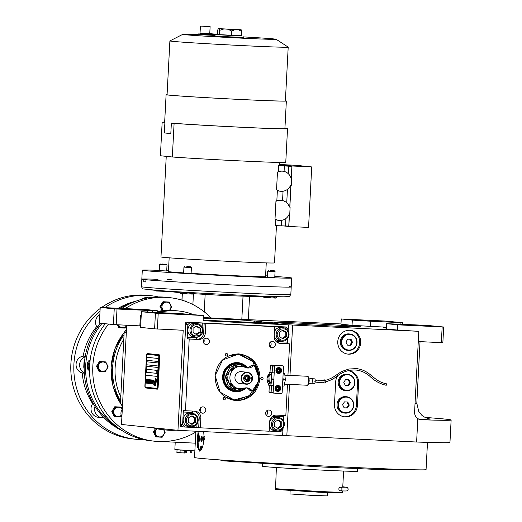 <?xml version="1.0" encoding="UTF-8"?>
<svg xmlns="http://www.w3.org/2000/svg" width="522" height="522" viewBox="0 0 522 522"><rect width="100%" height="100%" fill="white"/><g stroke="black" fill="none" stroke-linecap="round" stroke-linejoin="round"><path stroke-width="0.78" d="M133.508 309.559L124.725 309.115L133.508 309.559M169.467 313.304L160.685 312.867L169.467 313.304M140.405 315.412L141.221 315.451L140.405 315.412L139.857 325.872L113.411 324.567L99.402 323.105L100.224 307.419L114.233 308.88L152.163 310.636L152.085 312.189M147.772 311.986L147.843 310.531M117.013 309.05L116.191 324.73M140.672 325.911L139.857 325.872M126.696 325.239L121.495 424.458L177.95 430.343L183.196 330.263L154.603 328.86L140.594 327.398L141.416 311.712L155.425 313.174L203.378 315.51L181.643 313.709L141.416 311.712M157.181 312.437L157.272 310.707L152.163 310.636M121.365 308.535L128.536 308.991L121.365 308.535M157.272 310.707L146.923 309.624L100.224 307.419M114.233 308.88L113.411 324.567M203.273 317.572L340.983 323.947M425.195 417.43A138.369 2.088 -177 0 1 451.132 420.014L449.957 442.415A138.369 2.088 -177 0 1 416.608 442.03L177.95 430.343M397.425 330.061L397.699 324.834L443.68 327.007L426.892 325.376L386.619 323.679L386.345 328.906L397.425 330.061L418.82 331.326L288.431 324.834L288.196 329.382M282.944 429.567L282.643 435.368M288.431 324.834L203.104 320.736L203.378 315.51M158.205 313.344L157.383 329.03M169.872 313.591L177.043 314.048L169.872 313.591M238.313 319.836L203.241 318.152L238.326 319.849M386.397 327.855L383.298 327.77L386.391 328.012M277.815 323.588L203.136 320.149L277.854 323.549M270.657 322.798L261.542 321.852M254.344 321.102L245.19 320.188M370.574 326.459L370.848 321.232L402.488 322.713L385.699 321.082L341.244 318.949L340.97 324.182L352.05 325.337L386.43 327.222M451.132 420.014A138.369 2.088 -177 0 1 420.66 419.721L420.177 419.681M419.995 419.655L417.835 418.618L416.608 442.03M337.669 375.82A11.967 11.484 96 0 0 335.653 381.993L334.478 404.393A11.967 11.484 96 0 0 344.709 416.85A11.967 11.484 96 0 0 357.42 405.496L358.594 383.089A11.967 11.484 96 0 0 348.363 370.64A11.967 11.484 96 0 0 348.357 370.64M349.864 330.263A11.967 11.484 96 0 0 337.786 341.342A11.967 11.484 96 0 0 347.998 354.112A11.967 11.484 96 0 0 348.611 354.164A11.967 11.484 96 0 0 360.689 343.084A11.967 11.484 96 0 0 350.477 330.309A11.967 11.484 96 0 0 349.864 330.263M325.637 381.836A1.573 1.507 -84 0 1 322.85 382.202M322.857 380.695A1.573 1.507 -84 0 1 325.297 380.375M292.614 325.271L289.984 375.429M289.514 384.394L286.826 435.798M417.835 418.618A7.478 7.177 -84 0 1 414.592 411.982L418.82 331.326M155.425 313.174L154.603 328.86M418.279 341.545L441.338 342.654L442.16 326.968M386.619 323.679L397.699 324.834M400.968 322.674L400.889 324.129M352.05 325.337L352.324 320.103L370.848 321.232M341.244 318.949L352.324 320.103M418.527 419.101L430.187 419.12L427.772 418.376M344.187 416.784A11.967 11.484 96 0 0 356.376 405.385L357.55 382.985A11.967 11.484 96 0 0 348.239 370.666M349.955 330.269A11.967 11.484 96 0 1 359.619 343.248A11.967 11.484 96 0 1 347.567 354.053A11.967 11.484 -84 0 1 347.476 354.046M443.68 327.007L442.858 342.693L441.338 342.654M420.125 325.597L427.296 326.054L420.125 325.597M371.612 320.541L378.783 321.004L371.612 320.541M402.488 322.713L402.41 324.201M155.484 380.584L155.445 380.584A1.644 0.463 -87.3 0 1 155.549 380.629A6.512 1.827 -87.3 0 1 155.882 379.611L155.36 378.855L154.414 382.867A4.339 1.22 -87.3 0 0 154.904 382.509A1.644 0.463 -87.3 0 1 154.91 382.176A1.644 0.463 -87.3 0 1 155.445 380.584A1.644 0.463 92.7 0 1 155.484 380.584A1.644 0.463 92.7 0 1 155.556 380.61M155.569 378.607L154.453 382.867M145.664 371.54L144.92 385.634A2.245 0.633 92.7 0 0 145.436 387.944L156.724 389.118A2.245 0.633 92.7 0 0 157.468 386.946L159.034 357.068A2.245 0.633 92.7 0 0 158.525 354.764L147.902 353.622A2.245 0.633 92.7 0 1 147.902 353.622A2.245 0.633 92.7 0 1 147.915 353.622L159.203 354.797A2.245 0.633 92.7 0 1 159.712 357.1L158.146 386.978A2.245 0.633 92.7 0 1 157.416 389.151A2.245 0.633 92.7 0 1 157.403 389.151L156.744 389.118A2.245 0.633 92.7 0 1 156.724 389.118L157.416 389.151M145.827 371.755L145.096 385.654A1.494 0.418 -87.3 0 0 145.436 387.193L156.724 388.368A1.494 0.418 -87.3 0 0 156.73 388.368A1.494 0.418 -87.3 0 0 157.226 386.919L157.259 386.919A1.494 0.418 92.7 0 1 156.77 388.375A1.494 0.418 92.7 0 1 156.763 388.375L156.763 388.375M147.158 354.334L147.191 354.334A1.494 0.418 92.7 0 0 147.184 354.334L147.152 354.334A1.494 0.418 -87.3 0 1 147.158 354.334A1.494 0.418 92.7 0 1 147.184 354.334L158.447 355.508A1.494 0.418 -87.3 0 1 158.786 357.048L157.226 386.919M147.152 354.334A1.494 0.418 -87.3 0 0 146.662 355.782L145.932 369.726M158.342 361.505L158.499 358.516L146.793 357.296L146.636 360.284L158.342 361.505L146.669 360.284L146.826 357.302M158.107 365.987L158.264 362.999L146.558 361.779L146.401 364.767L158.107 365.987L146.434 364.767L146.591 361.785M157.872 370.47L158.029 367.481L146.323 366.261L146.167 369.25L157.872 370.47L146.199 369.25L146.356 366.261M157.559 376.44L157.716 373.458L146.01 372.238L145.853 375.22L157.559 376.44M154.466 383.155L154.427 383.155A3.856 1.083 -87.3 0 1 154.388 383.148A44.311 12.437 -87.3 0 1 153.788 382.985L154.16 384.133A6.864 1.925 -87.3 0 0 154.623 383.898A3.582 1.005 -87.3 0 0 155.178 382.757A133.945 37.597 -87.3 0 1 155.497 381.647A5.644 1.586 -87.3 0 1 155.915 380.525A3.706 1.037 -87.3 0 1 156.496 379.996A3.706 1.037 92.7 0 1 156.528 379.996A3.706 1.037 92.7 0 1 156.58 380.003A26.609 7.471 92.7 0 1 157.011 380.14L156.646 378.998A4.306 1.207 -87.3 0 0 156.071 379.494A4.085 1.148 -87.3 0 0 155.576 380.923L155.608 380.923A5.69 1.599 92.7 0 1 155.184 382.339A3.856 1.083 92.7 0 1 154.466 383.155A3.856 1.083 92.7 0 1 154.447 383.155M154.427 383.155A3.856 1.083 -87.3 0 0 155.145 382.339A5.69 1.599 -87.3 0 0 155.576 380.923M157.011 380.153A26.609 7.471 -87.3 0 0 156.541 380.003A3.706 1.037 -87.3 0 0 156.496 379.996L156.528 379.996M156.535 380.355A4.437 1.246 -87.3 0 0 155.869 380.982A4.248 1.194 -87.3 0 0 155.439 382.234A5.69 1.599 92.7 0 1 155.001 383.605A4.3 1.207 92.7 0 1 154.336 384.42A9.337 2.623 92.7 0 1 154.12 384.44A9.337 2.623 92.7 0 1 154.101 384.44A9.337 2.623 -87.3 0 1 153.722 384.329L154.088 385.445A4.059 1.142 -87.3 0 0 154.78 384.701A4.933 1.383 -87.3 0 0 155.165 383.5A10.805 3.034 -87.3 0 1 155.412 382.574A3.51 0.985 -87.3 0 1 155.915 381.543A5.905 1.657 -87.3 0 1 156.424 381.288A5.905 1.657 92.7 0 1 156.463 381.295A5.905 1.657 -87.3 0 0 156.424 381.288L156.463 381.295A5.905 1.657 92.7 0 1 156.496 381.295A15.021 4.215 92.7 0 1 156.939 381.438M154.12 384.44L154.081 384.44A9.337 2.623 -87.3 0 0 154.303 384.42A4.3 1.207 -87.3 0 0 154.962 383.605A5.69 1.599 -87.3 0 0 155.399 382.234L155.439 382.234M156.496 381.295L156.463 381.295A15.021 4.215 -87.3 0 1 156.946 381.458L156.58 380.368A4.437 1.246 -87.3 0 0 156.515 380.355A4.437 1.246 -87.3 0 0 155.83 380.975A4.248 1.194 -87.3 0 0 155.399 382.234M155.328 383.866L155.288 383.859A1.644 0.463 -87.3 0 1 155.184 383.814A6.518 1.834 -87.3 0 1 154.851 384.831L155.38 385.582L156.319 381.569A4.333 1.214 -87.3 0 0 155.837 381.928L155.869 381.928A1.644 0.463 92.7 0 1 155.328 383.866A1.644 0.463 92.7 0 1 155.308 383.859A1.644 0.463 -87.3 0 0 155.837 381.928M152.966 380.655L152.848 383.598L153.214 382.998L153.292 380.368L152.933 381.047M152.47 383.794L152.744 380.068L152.548 383.8M152.17 383.768L152.424 380.036L152.059 379.996L152.228 383.768M151.543 383.703L151.739 379.964L151.628 383.709M151.223 379.912L150.825 383.624L151.236 380.316L151.308 383.677L151.223 379.912M150.512 381.673L150.747 383.618L150.943 379.886L150.499 381.112L150.747 383.618M150.055 383.546L150.329 379.82L150.134 383.553M149.527 379.735L148.972 383.435L149.331 383.468L149.527 379.735M149.083 379.69L148.887 383.422L149.083 379.69M148.692 383.402L148.62 379.644M148.502 379.631L148.307 383.363L148.502 379.631M147.863 382.117L148.17 383.35L148.365 379.611L147.863 382.117L148.189 381.752L148.17 383.344M147.413 382.071L147.719 383.298L147.915 379.566L147.413 382.071L147.719 383.298M147.1 379.481L146.904 383.22L147.269 383.252L147.465 379.52L147.1 379.481M146.467 382.77L146.826 383.207L146.865 379.455L146.467 382.77M146.003 382.724L146.369 383.161L146.401 379.409L146.003 382.724M146.101 379.377L145.906 383.115L146.101 379.377M152.62 383.252L152.594 380.616L152.574 383.331M151.693 383.155L151.674 380.518L151.648 383.233M150.767 382.019L150.708 383.135M150.564 381.282L150.851 380.355L150.564 381.282M150.199 382.998L150.179 380.362L150.16 383.076M147.517 381.765L147.68 382.9L147.517 381.765M157.566 376.44L145.886 375.227L146.043 372.238M147.191 354.334L158.486 355.515A1.494 0.418 92.7 0 1 158.825 357.048L157.259 386.919M145.749 369.922L146.486 355.763A2.245 0.633 92.7 0 1 147.224 353.59A2.245 0.633 92.7 0 1 147.23 353.59L147.915 353.622M154.094 383.598L154.192 384.127M153.827 382.998L153.886 383.513M156.646 379.005A4.306 1.207 -87.3 0 0 156.104 379.501A4.085 1.148 -87.3 0 0 155.608 380.923M153.762 384.349L154.12 385.438M156.319 381.575A4.333 1.214 -87.3 0 0 155.869 381.928M155.21 383.833A6.518 1.834 92.7 0 1 154.884 384.831L155.204 385.836M152.829 383.272L152.887 383.598M152.874 382.88L152.861 383.278M153.246 381.399L153.22 382.593M153.253 381.08L153.285 381.406M152.698 380.068L152.502 383.8M152.639 380.538L152.652 383.252M152.098 380.003L152.202 383.768M151.778 379.97L151.582 383.703M151.719 380.44L151.732 383.161M151.054 379.892L150.917 383.631M151.236 380.316L151.308 383.67M151.478 379.938L151.289 382.874M151.256 379.918L150.923 382.835M150.734 379.859L150.551 381.68M150.662 380.336L150.793 381.543M150.284 379.814L150.088 383.546M150.225 380.29L150.238 383.004M149.148 381.452L149.299 382.985M149.031 382.959L149.331 383.468M149.501 379.735L149.377 381.478M149.064 379.69L148.887 383.422M148.483 379.624L148.307 383.363M148.339 379.611L148.215 381.275M148.072 381.262L147.896 382.117M148 381.732L148.131 382.946M147.889 379.566L147.765 381.23M147.622 381.217L147.445 382.071M147.55 381.686L147.68 382.9M147.139 379.487L147.308 381.262M147.087 381.236L147.23 382.77M146.969 382.743L147.269 383.252M146.839 379.455L146.63 382.789M146.499 382.776L146.826 383.207M146.375 379.409L146.167 382.737M146.043 382.724L146.369 383.161M146.075 379.377L145.906 383.109M157.455 373.099A1.194 0.333 92.7 0 0 157.533 373.139A1.194 0.333 92.7 0 0 157.918 372.01A1.194 0.333 -87.3 0 0 157.644 370.744A1.194 0.333 -87.3 0 0 157.566 370.777M157.761 372.003A1.194 0.333 -87.3 0 0 157.487 370.737A1.194 0.333 -87.3 0 0 157.422 370.757A1.422 1.422 0 0 0 157.305 373.106A1.194 0.333 92.7 0 0 157.37 373.126A1.194 0.333 92.7 0 0 157.761 372.003M146.16 371.918A1.194 0.333 92.7 0 0 146.238 371.958A1.194 0.333 92.7 0 0 146.63 370.835A1.194 0.333 -87.3 0 0 146.356 369.569A1.194 0.333 -87.3 0 0 146.271 369.602M146.467 370.822A1.194 0.333 -87.3 0 0 146.193 369.563A1.194 0.333 -87.3 0 0 146.127 369.576A1.422 1.422 0 0 0 146.016 371.925A1.194 0.333 92.7 0 0 146.082 371.951A1.194 0.333 92.7 0 0 146.467 370.822M203.684 431.577L204.246 439.191L202.49 447.719L199.574 451.132L197.597 447.347L197.349 438.473L198.164 431.309M427.492 442.382L426.063 469.624A115.93 1.749 -177 0 1 342.7 466.936A115.93 1.749 -177 0 1 194.517 457.487L195.894 431.205M200.317 450.91A12.339 3.465 92.7 0 1 198.151 438.513A12.339 3.465 92.7 0 1 199.182 431.361M202.308 438.943A2.545 0.711 -87.3 0 0 201.72 436.333A2.545 0.711 -87.3 0 0 200.885 438.8A2.545 0.711 -87.3 0 0 201.479 441.41A2.545 0.711 -87.3 0 0 202.308 438.943M201.655 447.889A1.873 0.522 92.7 0 1 201.042 449.703A1.873 0.522 92.7 0 1 200.605 447.778A1.873 0.522 92.7 0 1 201.218 445.964A1.873 0.522 92.7 0 1 201.655 447.889M204.272 436.333A2.806 0.79 -87.3 0 0 204.246 436.333A2.806 0.79 -87.3 0 0 203.326 439.054A2.806 0.79 -87.3 0 0 203.971 441.938A2.806 0.79 -87.3 0 0 203.985 441.938M199.874 438.695A2.806 0.79 -87.3 0 0 199.228 435.811A2.806 0.79 -87.3 0 0 198.308 438.526A2.806 0.79 -87.3 0 0 198.954 441.41A2.806 0.79 -87.3 0 0 199.874 438.695M204.285 437.044A2.316 0.652 -87.3 0 0 203.821 439.08A2.316 0.652 -87.3 0 0 204.076 441.207M204.278 438.304L204.2 439.968M199.652 436.34A2.316 0.652 -87.3 0 0 199.567 436.314A2.316 0.652 -87.3 0 0 199.365 436.405A2.316 0.652 -87.3 0 0 198.804 438.558A2.316 0.652 -87.3 0 0 199.15 440.836A2.316 0.652 -87.3 0 0 199.43 440.927M199.574 439.765L199.691 437.527L199.326 437.488L199.084 438.591L199.574 439.765L199.208 439.726M199.084 438.591L199.809 438.624M200.977 449.403A1.599 0.45 92.7 0 0 201.577 447.883A1.599 0.45 -87.3 0 0 201.127 446.258A1.599 0.45 -87.3 0 0 200.683 447.785A1.599 0.45 92.7 0 0 200.977 449.403L201.238 449.579M201.733 436.262A2.617 0.737 -87.3 0 0 201.505 436.359A2.617 0.737 -87.3 0 0 200.866 438.793A2.617 0.737 -87.3 0 0 201.264 441.364A2.617 0.737 -87.3 0 0 202.334 438.95A2.617 0.737 -87.3 0 0 201.733 436.262M202.079 438.924L201.916 437.403L201.433 437.351L201.277 440.34L201.76 440.392L202.079 438.924M201.277 440.34L201.766 440.366M201.114 438.819L202.079 438.865M262.723 463.706L262.586 466.296A47.495 0.718 -177 0 0 264.484 466.596A47.495 0.718 3 0 0 316.704 469.846A47.495 0.718 3 0 0 357.446 471.268L357.583 468.678M399.545 469.728L377.484 469.461L322.635 467.033L224.453 460.933L220.884 460.371L220.799 459.973M340.846 492.722C346.895 493.27 334.426 492.964 318.179 492.161L275.505 489.44L276.379 467.523M341.147 491.992C344.951 492.494 337.329 492.305 318.289 491.424L275.27 488.683M342.184 492.938L342.556 490.954M327.496 492.585L327.32 495.9L311.282 495.339L289.971 493.942L290.147 490.628M126.644 325.232L126.344 330.974A1.494 0.418 92.7 0 1 125.854 332.429A1.494 0.418 92.7 0 1 125.848 332.429L125.861 332.429M121.815 418.363L122.429 405.659A1.494 0.418 92.7 0 0 122.089 404.119L120.419 403.95L124.177 332.253L125.848 332.429M124.177 332.253L126.004 332.338M126.546 327.085A6.734 6.46 -84 0 1 125.809 325.193M121.841 416.856A6.734 6.46 -84 0 1 122.239 409.359M199.978 411.362A3.178 3.054 -84 0 0 200.585 409.633A3.178 3.054 96 0 0 200.317 408.152M203.58 342.713A3.178 3.054 -84 0 0 204.18 340.983A3.178 3.054 96 0 0 203.913 339.502M238.521 354.112L239.715 354.203L254.468 362.353L259.499 378.952L251.943 394.599L236.094 400.42L234.907 400.328L220.147 392.179L215.123 375.579L222.672 359.932L238.521 354.112M200.52 411.891A48.618 46.654 -84 0 1 200.481 411.851L200.109 412.334L200.409 411.845M286.265 327.157L185.78 322.152L180.299 426.709L180.521 424.484L182.609 424.699L184.644 427.042L182.556 426.826L180.521 424.477L185.767 324.403L188.031 322.27L286.213 327.098L272.947 326.478L274.676 326.661L274.167 336.37A6.734 6.46 96 0 0 280.268 343.398L279.577 343.326M266.344 415.271A3.178 3.054 96 0 0 267.133 411.14M269.848 346.504L270.553 345.969A3.178 3.054 96 0 0 270.422 342.034M283.068 428.216L282.996 429.515L280.732 431.655L269.202 431.1M287.472 384.296L285.834 415.545L276.51 415.094A6.734 6.46 96 0 0 269.704 421.508L269.195 431.218L184.644 427.042M182.609 424.699L183.274 412.002A1.494 0.418 92.7 0 1 183.764 410.553A1.494 0.418 92.7 0 1 183.77 410.553L185.447 410.729L189.205 339.032L187.528 338.856A1.494 0.418 92.7 0 1 187.189 337.316L187.855 324.625L185.767 324.403L185.78 322.152M188.031 322.27L190.125 322.485L187.855 324.625M190.125 322.485L204.167 323.183L203.658 332.892A6.734 6.46 -84 0 1 196.853 339.307L187.528 338.856M274.676 326.661L204.167 323.183M288.164 330.935L288.242 329.441L286.213 327.098M287.772 338.439L287.576 342.138A1.494 0.418 -87.3 0 0 287.916 343.672L279.198 343.254M287.942 375.331L289.593 343.848L287.916 343.672M284.001 415.453A1.494 0.418 -87.3 0 0 283.661 416.817L283.459 420.712M209.407 341.525A3.178 3.054 96 0 0 206.692 338.217A3.178 3.054 96 0 0 203.312 341.231A3.178 3.054 96 0 0 206.033 344.54A3.178 3.054 96 0 0 209.407 341.525M205.812 410.175A3.178 3.054 96 0 0 203.091 406.873A3.178 3.054 96 0 0 199.717 409.887A3.178 3.054 96 0 0 202.432 413.196A3.178 3.054 96 0 0 205.812 410.175M265.626 413.046A3.178 3.054 96 0 0 268.347 416.354A3.178 3.054 96 0 0 271.727 413.339A3.178 3.054 96 0 0 269.006 410.031A3.178 3.054 96 0 0 265.626 413.046M269.228 344.396A3.178 3.054 96 0 0 271.942 347.704A3.178 3.054 96 0 0 275.322 344.69A3.178 3.054 96 0 0 272.601 341.381A3.178 3.054 96 0 0 269.228 344.396M269.496 425.534A7.106 6.819 96 0 0 277.704 430.931M279.094 417.58A7.106 6.819 96 0 0 269.685 421.88M225.295 354.653A1.233 1.188 96 0 0 226.352 355.939A1.233 1.188 96 0 0 227.664 354.771A1.233 1.188 96 0 0 226.607 353.485A1.233 1.188 96 0 0 225.295 354.653M222.992 398.638A1.233 1.188 96 0 0 224.049 399.917A1.233 1.188 96 0 0 225.36 398.749A1.233 1.188 96 0 0 224.303 397.464A1.233 1.188 96 0 0 222.992 398.638M260.713 378.398A1.233 1.188 96 0 0 261.77 379.683A1.233 1.188 96 0 0 263.081 378.515A1.233 1.188 96 0 0 262.024 377.23A1.233 1.188 96 0 0 260.713 378.398M238.743 353.864C252.335 355.906 259.421 364.075 260.008 378.365C257.927 392.531 250.025 399.976 236.29 400.713C222.705 398.664 215.619 390.502 215.031 376.205C217.106 362.046 225.015 354.595 238.743 353.864M289.593 343.848L280.268 343.398M205.838 323.359L205.329 333.069L202.392 332.808M189.205 339.032L198.523 339.476A6.734 6.46 96 0 0 205.329 333.069M185.447 410.729L194.765 411.173A6.734 6.46 96 0 1 200.866 418.207L199.195 418.031L198.686 427.74M200.363 427.916L200.866 418.207M192.899 413.444A7.106 6.819 96 0 0 183.176 419.368A7.106 6.819 96 0 0 191.509 426.794M197.603 323.673A7.106 6.819 96 0 0 187.868 329.787A7.106 6.819 96 0 0 196.213 337.023M274.2 335.763A7.106 6.819 96 0 0 282.409 341.16M283.798 327.803A7.106 6.819 96 0 0 274.389 332.109M190.928 426.755A7.106 6.819 96 0 1 189.081 426.931A7.106 6.819 -84 0 1 188.977 426.924M192.324 413.365A7.106 6.819 96 0 0 190.452 412.798M195.156 323.027A7.106 6.819 -84 0 1 197.029 323.588M193.682 337.147A7.106 6.819 96 0 0 195.633 336.984M281.351 327.163A7.106 6.819 -84 0 1 283.224 327.725M281.828 341.114A7.106 6.819 -84 0 1 279.981 341.29A7.106 6.819 96 0 1 279.883 341.284M277.123 430.891A7.106 6.819 -84 0 1 275.172 431.061M278.52 417.502A7.106 6.819 96 0 0 276.647 416.934M225.497 354.04A1.233 1.188 96 0 1 225.576 354.549A1.233 1.188 -84 0 1 225.373 355.169M223.188 398.018A1.233 1.188 96 0 1 223.266 398.534A1.233 1.188 -84 0 1 223.07 399.147M260.909 377.784A1.233 1.188 96 0 1 260.993 378.293A1.233 1.188 -84 0 1 260.791 378.913M285.664 339.483C288.412 337.375 289.097 334.713 287.713 331.496C286.663 328.951 284.112 328.266 280.06 329.434C277.097 332.553 276.412 335.209 278.017 337.421C280.014 340.259 282.565 340.944 285.664 339.483M285.847 340.227A6.734 6.46 96 0 0 283.309 327.738A6.734 6.46 96 0 0 277.019 337.845A6.734 6.46 96 0 0 285.847 340.227M276.627 328.729A6.734 6.46 -84 0 1 281.051 327.503L283.309 327.738M275.583 338.778A6.734 6.46 96 0 0 279.655 340.892L281.913 341.127M279.27 332.331L279.277 336.651L282.865 338.771L286.454 336.579L286.454 332.266L282.859 330.139L279.27 332.331M286.454 332.266L285.201 332.136L282.356 330.452M286.454 336.579L285.201 336.449L285.201 332.136M282.121 338.334L285.201 336.449M225.204 396.824L234.11 399.937L249.248 395.826L258.096 381.967M234.508 400.283A23.183 22.25 96 0 0 258.618 379.67A23.183 22.25 96 0 0 239.311 354.164M258.625 376.949L252.922 361.681L239.193 354.458L229.497 355.632M247.363 367.671A14.616 14.029 -84 0 0 232.597 363.247A14.616 14.029 -84 0 0 222.711 375.631A14.616 14.029 96 0 0 230.274 390.267A14.616 14.029 96 0 0 246.143 387.872M245.386 387.905A14.27 13.696 -84 0 1 230.019 389.836A14.27 13.696 -84 0 1 222.835 375.644A14.27 13.696 -84 0 1 232.42 363.573A14.27 13.696 -84 0 1 246.815 367.756M244.935 366.464A13.716 13.167 -84 0 0 231.677 364.545A13.716 13.167 -84 0 0 223.566 375.723A13.716 13.167 96 0 0 229.093 388.492A13.716 13.167 96 0 0 242.547 389.405M246.514 367.788L239.187 364.304L238.006 364.18A13.089 12.561 -84 0 0 224.166 375.794A13.089 12.561 96 0 0 235.292 390.215L236.473 390.339L245.053 387.963M270.102 346.399A48.8 46.836 96 0 0 269.332 345.414M200.011 411.434A48.8 46.836 96 0 0 201.531 412.948M266.272 411.258A48.8 46.836 96 0 0 266.788 410.716M270.944 347.417A48.8 46.836 96 0 0 269.293 345.251M180.403 426.715L182.55 426.82M286.271 326.981L185.884 322.159M194.765 425.117C197.512 423.016 198.197 420.354 196.814 417.137C195.763 414.592 193.212 413.9 189.16 415.075C186.197 418.187 185.512 420.849 187.117 423.055C189.114 425.9 191.665 426.585 194.765 425.117M194.947 425.867A6.734 6.46 96 0 0 192.409 413.372A6.734 6.46 96 0 0 186.119 423.486A6.734 6.46 96 0 0 194.947 425.867M185.728 414.37A6.734 6.46 -84 0 1 190.152 413.137L192.409 413.372M184.684 424.412A6.734 6.46 96 0 0 188.755 426.526L191.013 426.768M188.37 417.972L188.377 422.285L191.965 424.412L195.554 422.22L195.554 417.907L191.959 415.78L188.37 417.972M195.554 417.907L194.301 417.77L191.45 416.093M195.554 422.22L194.301 422.089L194.301 417.77M191.222 423.968L194.301 422.089M193.864 325.297C191.117 327.405 190.439 330.067 191.822 333.284C192.866 335.822 195.417 336.514 199.469 335.346C202.438 332.227 203.117 329.565 201.518 327.359C199.521 324.521 196.97 323.829 193.864 325.297M193.186 324.495A6.734 6.46 96 0 0 195.717 336.99A6.734 6.46 96 0 0 202.014 326.876A6.734 6.46 96 0 0 193.186 324.495M195.717 336.99L193.46 336.755A6.734 6.46 -84 0 1 189.388 334.641M197.114 323.601L194.856 323.366A6.734 6.46 96 0 0 190.432 324.593M200.259 332.442L200.259 328.129L196.663 326.002L193.075 328.194L193.081 332.514L196.67 334.635L200.259 332.442L199.006 332.312L199.006 327.999L196.155 326.315M200.259 328.129L199.006 327.999M195.926 334.197L199.006 332.312M280.96 429.254C283.707 427.153 284.392 424.49 283.009 421.274C281.958 418.729 279.407 418.037 275.355 419.212C272.393 422.324 271.708 424.986 273.313 427.192C275.309 430.037 277.861 430.722 280.96 429.254M281.143 430.004A6.734 6.46 96 0 0 278.604 417.509A6.734 6.46 96 0 0 272.314 427.622A6.734 6.46 96 0 0 281.143 430.004M271.923 418.507A6.734 6.46 -84 0 1 276.347 417.274L278.604 417.509M270.879 428.549A6.734 6.46 96 0 0 274.95 430.663L277.208 430.898M274.565 422.109L274.572 426.422L278.161 428.549L281.75 426.357L281.75 422.037L278.154 419.916L274.565 422.109M281.75 422.037L280.497 421.906L277.645 420.223M281.75 426.357L280.497 426.226L280.497 421.906M277.417 428.105L280.497 426.226M239.187 364.304L229.7 367.423L225.282 376.721L228.251 385.875L236.473 390.339M253.496 365.537L252.929 366.072A7.478 7.177 -84 0 1 245.151 367.377A11.216 10.766 96 0 0 241.836 366.457A11.216 10.766 96 0 0 241.262 366.411A11.216 10.766 96 0 0 229.941 376.799A11.216 10.766 96 0 0 239.513 388.773A11.216 10.766 96 0 0 240.087 388.818A11.216 10.766 96 0 0 244.055 388.231A7.478 7.177 -84 0 1 251.656 390.273L252.172 390.861A0.75 0.718 96 0 0 253.209 390.893A18.701 17.944 96 0 0 254.534 365.609A0.75 0.718 96 0 0 253.496 365.537L251.408 365.322L250.834 365.857A7.478 7.177 96 0 1 246.319 367.801L240.185 364.708L233.38 365.531L225.752 376.753L231.872 388.479L244.733 388.029M120.562 401.183A59.834 57.42 -84 0 1 124.047 334.732A59.834 57.42 96 0 0 120.562 401.183M125.861 332.331A59.834 57.42 -84 0 1 126.2 331.907A59.834 57.42 96 0 0 125.861 332.331M157.2 312.052A59.834 57.42 -84 0 1 176.188 310.734A59.834 57.42 96 0 0 173.115 310.499A59.834 57.42 96 0 0 157.2 312.052M152.581 427.694A59.834 57.42 -84 0 0 162.316 429.606L163.778 429.763A59.834 57.42 -84 0 1 154.049 427.851A59.834 57.42 96 0 0 163.778 429.763L166.29 430.024A59.834 57.42 -84 0 1 156.554 428.112M120.784 397.027A59.834 57.42 -84 0 1 123.812 339.176M158.903 312.515A59.834 57.42 -84 0 1 178.694 310.995A59.834 57.42 -84 0 1 192.912 314.427M176.201 430.161A59.834 57.42 -84 0 1 166.29 430.024M337.016 404.459A8.228 7.895 -84 0 1 345.753 396.655L346.699 396.753A8.228 7.895 -84 0 1 353.733 405.313A8.228 7.895 96 0 1 344.99 413.117L344.05 413.019A8.228 7.895 96 0 1 337.016 404.459M344.99 413.117A8.228 7.895 96 0 1 337.956 404.557A8.228 7.895 -84 0 1 346.699 396.753M338.419 404.583A7.856 7.536 -84 0 1 346.36 397.105A7.856 7.536 -84 0 1 353.479 405.307A7.856 7.536 96 0 1 345.538 412.785A7.856 7.536 96 0 1 338.419 404.583M342.634 404.785L344.135 407.852L347.45 408.015L349.264 405.105L347.763 402.038L344.448 401.881L342.634 404.785M349.264 405.105L348.422 405.02L346.947 401.999M347.45 408.015L346.615 407.923L348.422 405.02M344.115 407.806L346.615 407.923M338.191 382.052A8.228 7.895 -84 0 1 346.928 374.248L347.874 374.346A8.228 7.895 -84 0 1 354.908 382.907A8.228 7.895 96 0 1 346.164 390.71L345.225 390.613A8.228 7.895 96 0 1 338.191 382.052M346.164 390.71A8.228 7.895 96 0 1 339.13 382.15A8.228 7.895 -84 0 1 347.874 374.346M339.594 382.182A7.856 7.536 -84 0 1 347.535 374.698A7.856 7.536 -84 0 1 354.653 382.9A7.856 7.536 96 0 1 346.712 390.384A7.856 7.536 96 0 1 339.594 382.182M343.809 382.385L345.31 385.451L348.624 385.608L350.432 382.698L348.937 379.631L345.623 379.474L343.809 382.385M350.432 382.698L349.596 382.613L348.122 379.592M348.624 385.608L347.789 385.523L349.596 382.613M345.283 385.399L347.789 385.523M340.305 341.727A8.228 7.895 -84 0 1 349.042 333.917L349.988 334.021A8.228 7.895 -84 0 1 357.022 342.582A8.228 7.895 96 0 1 348.278 350.386L347.339 350.288A8.228 7.895 96 0 1 340.305 341.727M348.278 350.386A8.228 7.895 96 0 1 341.244 341.825A8.228 7.895 -84 0 1 349.988 334.021M341.708 341.851A7.856 7.536 -84 0 1 349.649 334.367A7.856 7.536 -84 0 1 356.767 342.576A7.856 7.536 96 0 1 348.827 350.053A7.856 7.536 96 0 1 341.708 341.851M345.923 342.054L347.424 345.12L350.738 345.277L352.546 342.373L351.052 339.307L347.737 339.143L345.923 342.054M352.546 342.373L351.711 342.282L350.236 339.267M350.738 345.277L349.897 345.192L351.711 342.282M347.398 345.075L349.897 345.192M270.65 322.837L261.502 321.885M254.344 321.141L245.17 320.208M240.453 319.973L245.105 320.267L245.51 319.686L238.045 319.294L245.51 319.686M256.765 321.676L261.418 321.963L261.822 321.389L254.351 320.997L261.822 321.389M277.724 323.666L278.115 323.314L270.65 322.922L271.003 323.314L275.642 323.51M245.503 319.914L238.045 319.294M241.151 319.477L243.069 319.555L241.151 319.477M278.076 323.072L270.664 322.694L278.076 323.072M275.224 322.948L273.123 322.824L275.224 322.948M261.809 321.611L254.351 320.997M257.503 321.18L259.375 321.258L257.503 321.18M341.975 489.127A1.873 1.573 -88.3 0 0 338.843 488.931A1.873 1.573 -88.3 0 0 341.975 489.127M334.034 492.84A4.861 3.308 93.8 0 0 334.432 492.853M247.219 372.669A5.611 5.383 96 0 0 241.549 378.013A5.611 5.383 96 0 0 252.048 379.964L252.557 378.535L252.198 377.073A5.611 5.383 96 0 0 247.219 372.669M247.134 372.284A5.983 5.742 96 0 0 241.099 377.824A5.983 5.742 96 0 0 246.508 384.231A5.983 5.742 96 0 0 252.557 378.535A5.983 5.742 96 0 0 247.134 372.284M252.198 377.073L251.304 377.028L251.154 379.918L252.048 379.964M243.702 378.111A3.367 3.23 96 0 0 246.58 381.615A3.367 3.23 96 0 0 250.155 378.424A3.367 3.23 96 0 0 247.278 374.92A3.367 3.23 96 0 0 243.702 378.111M246.612 381.432A3.367 3.23 -84 0 1 246.058 381.517M247.271 375.109A3.367 3.23 96 0 0 246.749 374.913M244.237 378.137L246.782 381.067C250.345 379.37 250.443 377.504 247.076 375.468L244.237 378.137M243.774 378.111C243.852 380.049 244.818 381.151 246.658 381.432C250.697 379.501 250.808 377.386 246.991 375.083C245.131 375.181 244.055 376.192 243.774 378.111M245.542 381.321A3.178 3.054 96 0 0 245.555 381.321L246.658 381.432M246.201 374.998A3.178 3.054 -84 0 1 246.214 374.998L246.991 375.083M248.407 377.471L247.017 376.545L245.536 377.334L245.451 379.063L246.834 379.99L248.315 379.2L248.407 377.471L246.775 376.675M248.315 379.2L247.793 379.142L247.885 377.419M246.56 379.807L247.793 379.142M95.004 406.436A8.6 8.254 96 0 0 101.927 417.678L98.377 417.306A8.6 8.254 -84 0 1 91.689 412.249A8.6 8.254 -84 0 1 92.662 403.656L93.373 403.734M194.863 450.884A32.912 0.496 -177 0 1 174.85 449.377L175.229 442.199M184.41 450.232L177.891 449.749M177.891 449.847L180.149 450.062L180.012 452.665L182.074 452.92L185.179 452.855L185.31 450.29M184.788 450.251L180.149 450.062M184.703 301.044L186.863 301.148L186.824 301.833M131.342 303.08A68.813 66.04 96 0 0 119.897 308.332M102.058 323.379A68.813 66.04 96 0 0 118.324 428.001M103.389 412.915L102.39 411.767A2.995 2.871 -84 0 1 101.757 410.56M89.216 370.431A2.995 2.871 -84 0 1 87.389 367.501L87.624 363.018A2.995 2.871 -84 0 1 90.084 360.2M122.533 430.878A68.813 66.04 -84 0 1 100.589 323.229M118.298 308.254A68.813 66.04 -84 0 1 136.053 301.135M184.429 300.946L185.395 300.992A134.63 2.029 -177 0 0 186.863 301.148M158.388 296.94A72.18 69.269 96 0 0 150.597 295.661A72.18 69.269 96 0 0 146.891 295.38A72.18 69.269 96 0 0 104.889 307.608M101.627 307.458A72.18 69.269 -84 0 1 143.857 295.06A72.18 69.269 -84 0 1 147.563 295.341L150.597 295.661M100.022 311.327A72.18 69.269 96 0 0 76.538 388.074A72.18 69.269 96 0 0 135.629 439.237A72.18 69.269 96 0 0 139.335 439.517L144.287 439.752M92.662 403.656A63.573 61.015 -84 0 1 82.261 372.969A8.6 8.254 -84 0 1 76.068 364.232A8.6 8.254 -84 0 1 83.142 356.121A63.573 61.015 -84 0 1 96.7 326.589A8.6 8.254 -84 0 1 99.846 314.635M141.292 299.432A8.6 8.254 -84 0 1 147.217 297.651L148.666 297.801M195.267 443.158L162.009 441.56M121.776 308.417A72.18 69.269 -84 0 1 162.57 297.011A72.18 69.269 -84 0 1 166.277 297.292L169.519 297.631A72.18 69.269 96 0 0 165.813 297.351A72.18 69.269 96 0 0 125.273 308.587M108.524 324.058A72.18 69.269 96 0 0 97.862 397.216A72.18 69.269 96 0 0 154.551 441.207L151.315 440.868A72.18 69.269 -84 0 1 94.626 396.883A72.18 69.269 -84 0 1 105.281 323.718M191.855 450.701L191.744 452.796L191.222 452.952L191.744 452.796M186.693 450.382L186.576 452.607M190.83 450.643L190.719 452.802M177.402 452.613L180.012 452.665M177.036 449.853L176.899 452.463M184.286 450.258L184.149 452.868M184.821 452.998L185.179 452.855M192.912 293.651L193.447 293.677L192.879 304.541M84.153 368.956L83.748 367.123L83.983 362.64L84.597 360.826M84.29 373.184L82.261 372.969M97.862 326.707L96.7 326.589M83.142 356.121L85.243 356.343M135.629 439.237L132.601 438.917A72.18 69.269 -84 0 1 72.982 385.765A72.18 69.269 -84 0 1 100.172 308.509M154.551 441.207A72.18 69.269 96 0 0 158.257 441.488A72.18 69.269 96 0 0 195.848 432.092M211.005 317.944A72.18 69.269 96 0 0 169.519 297.631M249.451 296.365L224.486 295.53L193.447 293.677M184.657 453.018L177.134 452.567M179.738 292.105L192.964 293.123M263.375 296.503L283.785 296.803A72.643 1.096 3 0 0 284.457 296.809M248.341 319.497L249.542 296.365L263.375 296.542M145.84 281.86L143.746 281.756A74.796 1.129 3 0 0 145.834 281.978L145.951 279.733C157.709 280.908 200.683 283.492 237.432 285.24C274.696 287.048 299.008 287.687 289.181 286.611M143.746 281.756L143.863 279.518A74.796 1.129 3 0 1 141.827 279.146L142.297 270.187A74.796 1.129 3 0 0 237.901 276.282A74.796 1.129 3 0 0 291.681 278.017A74.796 1.129 3 0 0 274.813 276.419M172.13 279.831A74.796 1.129 3 0 0 166.994 279.622M158.029 279.296A74.796 1.129 3 0 0 141.827 279.146A74.796 1.129 -177 0 0 237.432 285.24A74.796 1.129 -177 0 0 291.211 286.976L291.681 278.017M163.882 429.769L165.115 432.516L162.172 437.24L155.876 436.888L153.435 431.903L155.569 428.477M121.326 415.727L120.543 416.824L114.246 416.465L111.812 411.486L114.755 406.755L121.052 407.114L122.239 409.32M99.846 371.357L98.932 371.259L96.492 366.281L99.441 361.55L105.738 361.909L108.171 366.888L105.229 371.612L99.846 371.357L97.405 366.372L100.355 361.648L105.738 361.909M126.272 326.55L125.195 328.103L118.899 327.751L117.45 324.795M162.107 310.714L160.013 306.434L162.962 301.709L169.252 302.062L171.692 307.047L169.787 310.29M153.435 431.903L154.355 431.994L156.528 428.692M156.789 436.979L154.355 431.994M111.812 411.486L112.726 411.577L115.669 406.853L121.052 407.114M115.16 416.563L112.726 411.577M114.755 406.755L115.669 406.853M96.492 366.281L97.405 366.372M99.441 361.55L100.355 361.648M119.812 327.842L118.448 324.841M160.013 306.434L160.926 306.531L163.875 301.807L169.252 302.062M163.001 310.61L160.926 306.531M162.962 301.709L163.875 301.807M156.92 428.771A4.665 4.476 96 0 0 159.615 436.927A4.665 4.476 96 0 0 163.647 429.743M122.128 409.516A4.665 4.476 96 0 0 113.757 411.636A4.665 4.476 96 0 0 121.195 415.316M102.671 371.305A4.665 4.476 96 0 0 107.382 366.862A4.665 4.476 96 0 0 103.154 361.987A4.665 4.476 96 0 0 98.436 366.431A4.665 4.476 96 0 0 102.671 371.305M118.703 324.854A4.665 4.476 96 0 0 126.154 326.283M169.382 310.283A4.665 4.476 96 0 0 166.675 302.14A4.665 4.476 96 0 0 163.719 310.538M155.302 290.356L166.048 291.348M167.17 291.446L156.306 291.015L155.295 290.428M192.97 293.051L192.357 294.095L191.3 293.625L187.959 293.971L184.677 293.305L184.729 292.307M179.738 292.039L179.692 292.972L184.677 293.305M192.357 294.095L180.703 293.553L179.692 292.972M191.339 292.816L191.3 293.625M276.647 296.698L276.601 297.625L276.014 298.108L274.957 297.638L271.623 297.984L268.334 297.318L268.38 296.522M263.375 296.476L263.349 296.985L268.334 297.318M276.014 298.108L264.36 297.573L263.349 296.985M275.009 296.653L274.957 297.638M159.23 270.664L159.543 264.589L167.014 264.98L166.694 271.055M183.62 273.208L183.94 267.133L191.411 267.525L191.091 273.6M267.284 277.221L267.603 271.146L275.068 271.538L274.755 277.613M162.466 264.015L166.361 264.262L162.466 264.015M186.856 266.553L190.758 266.801L186.856 266.553M270.52 270.572L274.422 270.82L270.52 270.572M235.017 29.656L238.632 29.8L241.784 31.424L241.236 29.839L240.538 29.728L218.411 28.619L235.017 29.656L231.703 31.02L231.468 35.496L219.429 34.798L217.472 34.504L217.707 30.022L218.411 28.619M200.043 33.14L207.351 33.662L207.312 34.406L198.882 33.884L198.921 33.134M281.247 191.313A10.094 9.69 96 0 0 290.571 185.395L291.256 185.427L291.648 177.963L290.963 177.93A10.094 9.69 96 0 0 282.82 171.19A10.094 9.69 96 0 0 277.463 172.227L276.543 189.78A10.094 9.69 96 0 0 280.725 191.274A10.094 9.69 96 0 0 281.247 191.313M279.72 220.441A10.094 9.69 96 0 0 289.044 214.522L289.73 214.555L290.121 207.09L289.436 207.058A10.094 9.69 96 0 0 281.293 200.317A10.094 9.69 96 0 0 275.936 201.355L275.016 218.901A10.094 9.69 96 0 0 279.198 220.401A10.094 9.69 96 0 0 279.72 220.441M287.524 128.771L285.762 162.375A62.829 0.946 -177 0 1 240.583 160.92A62.829 0.946 -177 0 1 172.338 156.992L174.1 123.388A62.829 0.946 3 0 0 242.345 127.309A62.829 0.946 3 0 0 287.524 128.771A62.829 0.946 3 0 0 284.921 128.36M286.356 101L284.908 128.634A60.206 0.907 -177 0 1 241.614 127.237A60.206 0.907 -177 0 1 171.366 123.101L170.818 133.554A60.206 0.907 3 0 1 164.352 132.882L164.9 122.429A60.206 0.907 -177 0 1 164.652 122.331L166.1 94.697A60.206 0.907 3 0 0 243.063 99.604A60.206 0.907 3 0 0 286.356 101A60.206 0.907 3 0 0 285.39 100.785M215.044 35.405A46.745 0.705 3 0 0 193.434 34.491A46.745 0.705 3 0 0 182.759 34.361L169.918 40.905A59.234 0.894 3 0 0 169.891 40.931A59.234 0.894 3 0 0 209.015 43.822A59.234 0.894 3 0 0 274.663 46.987A59.234 0.894 3 0 0 288.203 47.13A59.234 0.894 3 0 0 288.183 47.104L276.092 39.254A46.745 0.705 3 0 0 243.878 36.912M288.203 47.13L285.384 100.948A59.234 0.894 -177 0 1 271.838 100.805A59.234 0.894 -177 0 1 206.19 97.64A59.234 0.894 -177 0 1 167.073 94.75L169.891 40.931M182.759 34.361A46.745 0.705 3 0 0 213.041 36.631A46.745 0.705 3 0 0 265.424 39.163A46.745 0.705 3 0 0 276.092 39.254M167.079 94.586A60.206 0.907 3 0 0 166.1 94.697M174.1 123.388L171.366 123.101M164.665 122.063A62.829 0.946 3 0 0 162.166 122.141L164.9 122.429M172.338 156.992L160.404 155.745L162.166 122.141M243.931 35.959L243.839 37.584L215.012 36.07L215.097 34.445L241.562 35.718M276.451 225.68L274.5 262.886A56.846 0.855 -177 0 1 225.739 261.183A56.846 0.855 -177 0 1 163.242 257.294A56.846 0.855 -177 0 1 160.972 256.935L166.244 156.359M279.198 220.401L278.206 220.297A10.094 9.69 -84 0 1 275.844 219.729L275.531 225.654L281.234 225.824L281.521 220.349M275.844 219.729L275.016 218.901M275.936 201.355L276.849 200.5A10.094 9.69 -84 0 1 280.301 200.213L281.293 200.317M280.725 191.274L279.733 191.169A10.094 9.69 -84 0 1 277.371 190.608L276.849 200.5M277.371 190.608L276.543 189.78M277.463 172.227L278.376 171.373A10.094 9.69 -84 0 1 281.828 171.085L282.82 171.19M279.766 162.466L279.603 165.572A56.846 0.855 -177 0 1 278.676 165.676L278.376 171.373M217.478 34.452L215.097 34.445M281.234 225.824L288.751 226.091L289.351 214.542M282.559 200.539L283.048 191.228M284.085 171.412L284.373 165.95L278.676 165.676M284.373 165.95L291.883 166.348L279.629 165.069M210.125 26.609L209.753 33.702L201.107 33.297L200.043 33.193L200.415 26.1L210.125 26.609L200.415 26.1M241.784 31.424L241.549 35.907L231.468 35.496M209.759 33.649L217.485 34.308M217.478 34.38L207.351 33.662M215.071 34.961L207.312 34.406M183.64 272.889A48.618 0.731 -177 0 1 170.381 271.864A48.618 0.731 -177 0 1 168.443 271.557L169.161 257.809M266.259 262.899L265.541 276.647A48.618 0.731 -177 0 1 240.427 275.968A48.618 0.731 -177 0 1 191.104 273.365M285.521 226L285.912 218.496M283.4 225.909L288.836 226.476L289.462 214.542M290.121 207.09L289.429 207.032M286.735 202.804L287.439 189.375M289.749 207.051L290.878 185.414M291.648 177.963L290.956 177.911M288.261 173.676L288.653 166.192M291.276 177.924L291.883 166.348M291.38 177.937L292.007 165.983L279.648 164.698M219.429 34.798L219.664 30.315L219.116 28.73M223.605 29.049L219.664 30.315M231.703 31.02L227.918 29.297M191.098 273.521L183.627 273.13M166.701 270.983L159.23 270.592M274.755 277.541L267.29 277.149M168.489 270.703A74.796 1.129 3 0 0 166.72 270.631M159.243 270.357A74.796 1.129 3 0 0 142.297 270.187M267.355 275.903A74.796 1.129 3 0 0 265.587 275.792M279.655 164.508L296.039 165.298L311.725 166.929L308.554 227.422L288.836 226.476M289.854 207.058L290.982 185.414M311.725 166.929L292.007 165.983M234.195 29.402L224.225 28.938L234.195 29.402M238.632 29.8L241.236 29.839M231.2 370.594L233.876 368.075C232.205 368.721 231.311 369.563 231.2 370.594L231.122 370.555M232.923 386.339L230.522 383.579C230.528 384.544 231.324 385.464 232.923 386.339L233.001 386.326M241.836 366.457L239.748 366.242A11.216 10.766 96 0 0 239.174 366.196A11.216 10.766 96 0 0 227.846 376.584A11.216 10.766 96 0 0 237.419 388.557L239.513 388.773M251.408 365.322A0.75 0.718 -84 0 1 251.963 365.126L254.057 365.348M252.628 391.102L250.534 390.887A0.75 0.718 -84 0 1 250.077 390.645L249.568 390.058A7.478 7.177 96 0 0 246.032 387.846M240.361 383.592A5.983 5.742 -84 0 1 234.952 377.178A5.983 5.742 -84 0 1 241.294 371.664L247.441 372.303M233.203 369.041A1.873 0.391 -40.9 0 0 231.944 370.189M268.504 383.383L267.806 382.6C266.592 379.97 266.722 377.484 268.197 375.135L266.957 378.757L267.806 382.6C269.287 380.251 269.417 377.765 268.197 375.135L268.934 374.418L269.352 372.512L271.407 372.728L272.099 379.181L270.742 385.419L268.686 385.21L268.491 383.383L269.835 383.448A4.489 1.259 92.7 0 1 269.815 383.448M284.425 384.146L307.21 385.243C308.809 385.686 309.311 376.173 307.68 376.277L284.868 375.181M282.493 385.986L284.007 386.058L285.364 379.814L284.673 373.361L283.165 373.204M285.364 379.814L283.218 379.716L282.95 377.256M282.696 382.084L283.218 379.716M284.673 373.361L283.159 373.289M268.484 383.383C270.089 383.827 270.592 374.313 268.954 374.424L270.265 374.483A4.489 1.259 92.7 0 1 270.285 374.483A4.489 1.259 92.7 0 1 271.303 379.063A4.489 1.259 92.7 0 1 269.835 383.448M273.861 379.266L272.099 379.181M272.895 385.523L270.742 385.419M271.505 372.617L269.352 372.512M273.561 372.825L271.407 372.728M307.23 385.243L308.293 384.381M308.639 377.236L307.68 376.277M307.96 384.531C309.442 382.182 309.572 379.69 308.352 377.06C309.572 379.69 309.442 382.182 307.967 384.531M320.182 380.779L327.503 379.853L332.299 377.713L341.46 371.605L348.866 369.002L356.696 368.623C361.955 369.308 366.646 371.468 370.764 375.103C373.295 376.675 377.536 382.097 386.404 383.8L386.228 385.288C380.036 383.905 374.6 380.923 369.922 376.342C365.948 372.825 361.485 370.75 356.539 370.111C349.009 369.472 341.962 371.912 335.405 377.452C328.638 381.869 321.696 383.337 314.577 381.85M308.698 383.677L311.673 383.207A2.245 0.633 92.7 0 0 312.371 380.995A2.245 0.633 92.7 0 0 311.888 378.731A2.245 0.633 92.7 0 0 311.862 378.724L314.72 378.861A2.245 0.633 -87.3 0 0 314.72 378.861A2.245 0.633 92.7 0 1 315.242 381.151A2.245 0.633 92.7 0 1 314.505 383.344A2.245 0.633 92.7 0 1 314.498 383.344L311.654 383.207A2.245 0.633 92.7 0 1 311.634 383.207A2.245 0.633 92.7 0 1 311.627 383.207M268.184 375.135L268.197 375.135C269.417 377.765 269.287 380.251 267.806 382.6L267.806 382.6M271.473 385.458L271.127 392.12L273.176 392.335A0.75 0.718 96 0 0 273.854 393.118L281.384 393.477A0.75 0.718 96 0 0 282.141 392.766L283.511 366.627A0.75 0.718 96 0 0 282.833 365.844L275.303 365.485A0.75 0.718 96 0 0 274.546 366.196L272.497 365.981L272.138 372.76M273.776 393.112L271.805 392.903A0.75 0.718 -84 0 1 271.127 392.12M282.865 365.85L280.816 365.635A0.75 0.718 -84 0 0 280.784 365.635L273.254 365.269A0.75 0.718 -84 0 0 272.497 365.981M273.176 392.335L274.546 366.196M278.97 367.534A2.995 2.871 96 0 0 275.949 370.3A2.995 2.871 96 0 0 278.657 373.504A2.995 2.871 96 0 0 281.671 370.737A2.995 2.871 96 0 0 278.97 367.534M278.03 385.458A2.995 2.871 96 0 0 275.009 388.224A2.995 2.871 96 0 0 277.717 391.428A2.995 2.871 96 0 0 280.732 388.662A2.995 2.871 96 0 0 278.03 385.458M277.88 373.354A2.995 2.871 96 0 0 278.774 373.086M279.303 368.003A2.995 2.871 96 0 0 278.487 367.553M276.941 391.278A2.995 2.871 96 0 0 277.834 391.011M278.37 385.928A2.995 2.871 96 0 0 277.547 385.477M277.149 372.976A2.617 2.512 96 0 0 277.286 372.995L278.226 373.093A2.617 2.512 96 0 0 281.006 370.679A2.617 2.512 96 0 0 278.637 367.873A2.617 2.512 96 0 0 275.994 370.294A2.617 2.512 96 0 0 278.226 373.093L278.363 373.099C281.665 371.605 281.802 369.863 278.768 367.886L277.828 367.788M276.21 390.9A2.617 2.512 96 0 0 276.347 390.919L277.286 391.017A2.617 2.512 96 0 0 280.066 388.596A2.617 2.512 96 0 0 277.697 385.797A2.617 2.512 96 0 0 275.055 388.218A2.617 2.512 96 0 0 277.286 391.017L277.423 391.024C280.725 389.529 280.862 387.787 277.828 385.81L276.888 385.706M279.642 371.194L279.714 369.902L278.67 369.204L277.56 369.798L277.495 371.09L278.533 371.788L279.642 371.194L279.016 371.129L279.087 369.837L278.376 369.361M278.702 389.118L278.774 387.826L277.73 387.128L276.621 387.722L276.556 389.014L277.593 389.712L278.702 389.118L278.076 389.053L278.148 387.761L277.436 387.285M279.714 369.902L279.087 369.837M278.2 371.566L279.016 371.129M278.774 387.826L278.148 387.761M277.26 389.49L278.076 389.053M271.642 392.89L269.672 392.681A0.75 0.718 -84 0 1 268.993 391.898L269.339 385.275M270.005 372.545L270.363 365.759A0.75 0.718 -84 0 1 271.12 365.048L278.65 365.407A0.75 0.718 -84 0 1 278.722 365.42M282.833 365.844L280.784 365.635A0.75 0.718 96 0 0 280.699 365.622L273.169 365.263A0.75 0.718 96 0 0 272.412 365.974L272.06 372.754M271.721 392.896L271.721 392.896A0.75 0.718 96 0 1 271.681 392.89L269.633 392.681M271.394 385.451L271.042 392.113A0.75 0.718 96 0 0 271.681 392.89M152.522 312.215L152.613 310.479M359.077 326.635C364.291 327.085 360.232 327.366 329.676 325.904C298.786 324.416 277.932 322.942 276.06 322.655C270.853 322.204 274.911 321.924 305.468 323.379C336.357 324.873 357.205 326.348 359.077 326.635M415.036 403.428A103.219 1.553 3 0 0 416.81 403.238L420.04 341.629M358.594 383.089L357.55 382.985M357.42 405.496L356.376 405.385M157.468 386.946L158.146 386.978M159.034 357.068L159.712 357.1M158.525 354.764L159.203 354.797M271.662 417.026L274.344 416.373L283.661 416.817M197.035 423.844L196.833 427.629M197.864 417.946L199.195 418.031A6.734 6.46 -84 0 0 194.164 411.147M183.274 412.002L192.598 412.452L197.238 416.53M192.598 412.452A1.494 0.418 92.7 0 1 192.938 411.088M198.523 339.476L196.853 339.307A1.494 0.418 -87.3 0 1 196.513 337.767L187.189 337.316M201.433 334.491L196.513 337.767M202.314 323.072L202.105 327.053M287.576 342.138L278.259 341.688L275.231 340.435M278.259 341.688A1.494 0.418 -87.3 0 0 278.402 343.019M274.344 416.373A1.494 0.418 92.7 0 1 274.52 415.323M106.736 417.156A8.6 8.254 -84 0 1 103.8 413.463M103.911 417.652L101.927 417.678A8.6 8.254 96 0 0 102.371 417.711M182.002 300.157L182.341 293.684M88.107 367.573L87.389 367.501M87.624 363.018L88.414 363.103M83.983 362.64L84.414 362.686M84.172 367.168L83.748 367.123M85.145 356.904A8.6 8.254 96 0 0 79.625 364.571A8.6 8.254 96 0 0 84.264 372.76M99.585 319.699A8.6 8.254 96 0 0 99.363 324.736M89.503 370.607A8.6 8.254 -84 0 1 90.065 360.487M205.153 294.388L204.239 311.823M147.517 289.638A72.643 1.096 3 0 0 148.189 289.697A72.643 1.096 3 0 0 236.316 294.982A72.643 1.096 3 0 0 283.785 296.803L289.279 296.574L290.819 294.538A74.796 1.129 -177 0 1 237.034 292.803A74.796 1.129 -177 0 1 141.436 286.708L141.827 279.146M243.03 296.202L241.83 319.183M157.226 311.556A59.834 57.42 -84 0 1 171.647 310.349A59.834 57.42 -84 0 1 174.72 310.583L178.694 310.995M122.402 406.175A59.834 57.42 -84 0 1 120.915 404.002M120.451 403.278A59.834 57.42 -84 0 1 124.164 332.475M124.334 332.26A59.834 57.42 -84 0 1 126.409 329.787M252.172 390.861L250.077 390.645M249.568 390.058L251.656 390.273M250.834 365.857L252.929 366.072M275.303 365.485L273.254 365.269M278.722 368.258C276.086 369.628 276.007 371.122 278.487 372.741C281.117 371.364 281.195 369.876 278.722 368.258M277.782 386.182C275.146 387.552 275.068 389.047 277.547 390.665C280.177 389.288 280.255 387.8 277.782 386.182M278.65 365.407L280.699 365.622M272.412 365.974L270.363 365.759M268.993 391.898L271.042 392.113M273.169 365.263L271.12 365.048M359.893 326.994L360.036 326.974C358.647 327.516 286.004 323.862 276.255 322.668L275.238 322.557M428.281 418.487C427.107 418.324 423.048 416.719 421.659 415.049L418.748 411.408L416.81 403.238M399.539 469.735L399.669 469.35M342.752 487.215L343.6 471.046M238.384 319.914L238.032 319.523M254.697 321.611L254.338 321.219M340.461 487.163L346.04 487.222M340.357 490.895C348.611 491.065 347.084 491.248 348.272 489.134L347.476 487.496L342.778 486.726M240.055 383.566L246.201 384.205M182.237 293.677L181.897 300.124M90.104 360.18L89.503 370.874M179.712 292.607L142.754 288.894L141.436 286.708M106.86 417.306L103.376 412.882M290.819 294.538L291.211 286.983M157.233 311.543L171.673 310.349M162.316 429.606L152.568 427.694M122.402 406.253L120.85 403.995M120.451 403.375L112.967 386.156L111.062 367.325L114.925 348.774L124.171 332.364M124.256 332.253L126.415 329.689M160.267 263.943L159.549 264.589M166.361 264.262L167.014 264.98M184.664 266.481L183.94 267.133M190.758 266.801L191.411 267.525M268.328 270.5L267.603 271.146M274.422 270.82L275.068 271.538M316.117 380.486L317.154 380.571M318.25 380.668L319.386 380.753M311.888 378.731L308.972 377.974M273.815 393.112L271.766 392.903M280.738 365.628L278.689 365.413"/></g></svg>
